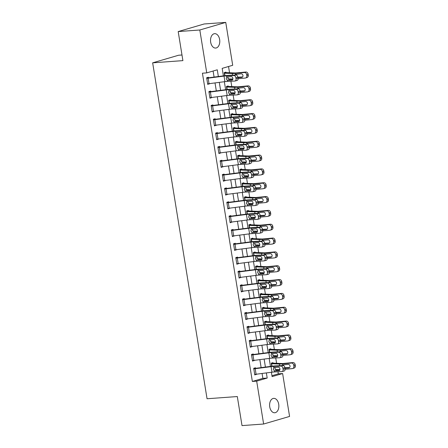 <?xml version="1.0" encoding="UTF-8"?>
<svg xmlns="http://www.w3.org/2000/svg" width="448" height="448" viewBox="0 0 448 448"><rect width="100%" height="100%" fill="white"/><g stroke="black" fill="none" stroke-linecap="round" stroke-linejoin="round"><path stroke-width="0.67" d="M269.735 406.874A7.218 4.614 -94.2 0 1 273.7 398.367A7.218 4.614 -94.2 0 1 278.712 404.247A7.218 4.614 -94.2 0 1 274.747 412.759A7.218 4.614 -94.2 0 1 269.735 406.874M210.666 42.174A7.218 4.614 -94.2 0 1 214.631 33.667A7.218 4.614 -94.2 0 1 219.643 39.547A7.218 4.614 -94.2 0 1 215.678 48.059A7.218 4.614 -94.2 0 1 210.666 42.174M181.989 54.992L178.595 55.238L152.65 62.832L207.054 398.754L237.311 396.547L242.015 425.6L263.626 424.021L256.676 381.136L267.198 378.056L266.364 372.915M152.65 62.832L182.902 60.626L178.198 31.567L204.142 23.979L225.753 22.4L232.702 65.29L222.18 68.365L223.401 75.88M271.958 375.715L278.303 373.856L277.967 371.784M277.738 370.356L277.592 369.466M276.595 363.289L275.727 357.946M275.498 356.524L275.352 355.634M274.355 349.451L273.487 344.109M273.258 342.686L273.112 341.796M272.11 335.619L271.247 330.277M271.018 328.849L270.872 327.958M269.87 321.782L269.007 316.439M268.778 315.017L268.632 314.126M267.63 307.95L266.767 302.607M266.532 301.179L266.392 300.289M265.39 294.112L264.522 288.77M264.292 287.347L264.152 286.457M263.15 280.274L262.282 274.932M262.052 273.51L261.906 272.619M260.91 266.442L260.042 261.1M259.812 259.672L259.666 258.782M258.67 252.605L257.802 247.262M257.572 245.84L257.426 244.95M256.424 238.773L255.562 233.43M255.332 232.002L255.186 231.112M254.184 224.935L253.322 219.593M253.092 218.17L252.946 217.28M251.944 211.098L251.082 205.755M250.846 204.333L250.706 203.442M249.704 197.266L248.836 191.923M248.606 190.495L248.461 189.605M247.464 183.428L246.596 178.086M246.366 176.663L246.221 175.773M245.224 169.596L244.356 164.254M244.126 162.826L243.981 161.935M242.978 155.758L242.116 150.416M241.886 148.994L241.741 148.103M240.738 141.921L239.876 136.578M239.646 135.156L239.501 134.266M238.498 128.089L237.636 122.746M237.401 121.318L237.261 120.428M236.258 114.251L235.396 108.909M235.161 107.486L235.021 106.596M234.018 100.419L233.15 95.077M232.921 93.649L232.775 92.758M231.778 86.582L230.91 81.239M230.681 79.817L230.535 78.926M229.538 72.744L228.525 66.511M278.303 373.856L282.626 373.542L289.576 416.433L263.626 424.021M224.218 72.8L226.033 72.666L225.943 72.111L224.19 72.626L224.689 75.712L224.28 73.181L232.299 73.506A8.456 0.885 -9.2 0 0 235.273 73.371L244.395 72.52L245.862 72.027A2.257 1.887 71.6 0 1 248.114 74.066L248.293 75.174A2.257 1.887 71.6 0 1 247.117 77.487L245.65 77.98A2.257 1.887 -108.4 0 0 246.826 75.662L248.293 75.174M226.458 86.638L228.273 86.503L228.183 85.949L226.43 86.464L226.934 89.55L226.52 87.013L234.539 87.338A8.456 0.885 -9.2 0 0 237.513 87.203L246.635 86.352L248.108 85.865A2.257 1.887 71.6 0 1 250.354 87.903L250.533 89.006A2.257 1.887 71.6 0 1 249.357 91.325L247.89 91.812A2.257 1.887 -108.4 0 0 249.066 89.499L250.533 89.006M228.698 100.47L230.518 100.335L230.429 99.786L228.67 100.296L229.174 103.382L228.76 100.85L236.779 101.175A8.456 0.885 -9.2 0 0 239.753 101.041L248.881 100.19L250.348 99.702A2.257 1.887 71.6 0 1 252.594 101.735L252.773 102.844A2.257 1.887 71.6 0 1 251.597 105.162L250.13 105.65A2.257 1.887 -108.4 0 0 251.306 103.331L252.773 102.844M230.944 114.307L232.758 114.173L232.669 113.618L230.916 114.134L231.414 117.219L231.006 114.688L239.019 115.013A8.456 0.885 -9.2 0 0 241.993 114.878L251.121 114.027L252.588 113.534A2.257 1.887 71.6 0 1 254.839 115.573L255.018 116.682A2.257 1.887 71.6 0 1 253.837 118.994L252.37 119.482A2.257 1.887 -108.4 0 0 253.546 117.169L255.018 116.682M233.184 128.139L234.998 128.01L234.909 127.456L233.156 127.966L233.654 131.057L233.246 128.52L241.259 128.845A8.456 0.885 -9.2 0 0 244.233 128.71L253.361 127.859L254.828 127.372A2.257 1.887 71.6 0 1 257.079 129.41L257.258 130.514A2.257 1.887 71.6 0 1 256.077 132.832L254.61 133.319A2.257 1.887 -108.4 0 0 255.791 131.006L257.258 130.514M235.424 141.977L237.238 141.842L237.149 141.288L235.396 141.803L235.894 144.889L235.486 142.358L243.499 142.682A8.456 0.885 -9.2 0 0 246.473 142.548L255.601 141.697L257.068 141.204A2.257 1.887 71.6 0 1 259.319 143.242L259.498 144.351A2.257 1.887 71.6 0 1 258.322 146.664L256.85 147.157A2.257 1.887 -108.4 0 0 258.031 144.838L259.498 144.351M237.664 155.814L239.478 155.68L239.389 155.126L237.636 155.641L238.134 158.726L237.726 156.19L245.745 156.514A8.456 0.885 -9.2 0 0 248.718 156.38L257.841 155.529L259.308 155.042A2.257 1.887 71.6 0 1 261.559 157.08L261.738 158.183A2.257 1.887 71.6 0 1 260.562 160.502L259.09 160.989A2.257 1.887 -108.4 0 0 260.271 158.676L261.738 158.183M239.904 169.646L241.718 169.512L241.629 168.963L239.876 169.473L240.374 172.558L239.966 170.027L247.985 170.352A8.456 0.885 -9.2 0 0 250.958 170.218L260.081 169.366L261.554 168.879A2.257 1.887 71.6 0 1 263.799 170.912L263.978 172.021A2.257 1.887 71.6 0 1 262.802 174.339L261.335 174.826A2.257 1.887 -108.4 0 0 262.511 172.508L263.978 172.021M242.144 183.484L243.958 183.35L243.869 182.795L242.116 183.31L242.62 186.396L242.206 183.865L250.225 184.19A8.456 0.885 -9.2 0 0 253.198 184.055L262.321 183.204L263.794 182.711A2.257 1.887 71.6 0 1 266.039 184.75L266.218 185.858A2.257 1.887 71.6 0 1 265.042 188.171L263.575 188.658A2.257 1.887 -108.4 0 0 264.751 186.346L266.218 185.858M244.384 197.316L246.204 197.187L246.114 196.633L244.362 197.142L244.86 200.234L244.451 197.697L252.465 198.022A8.456 0.885 -9.2 0 0 255.438 197.887L264.566 197.036L266.034 196.549A2.257 1.887 71.6 0 1 268.285 198.587L268.464 199.69A2.257 1.887 71.6 0 1 267.282 202.009L265.815 202.496A2.257 1.887 -108.4 0 0 266.991 200.183L268.464 199.69M246.63 211.154L248.444 211.019L248.354 210.465L246.602 210.98L247.1 214.066L246.691 211.534L254.705 211.859A8.456 0.885 -9.2 0 0 257.678 211.725L266.806 210.874L268.274 210.381A2.257 1.887 71.6 0 1 270.525 212.419L270.704 213.528A2.257 1.887 71.6 0 1 269.522 215.841L268.055 216.334A2.257 1.887 -108.4 0 0 269.231 214.015L270.704 213.528M248.87 224.991L250.684 224.857L250.594 224.302L248.842 224.818L249.34 227.903L248.931 225.372L256.945 225.691A8.456 0.885 -9.2 0 0 259.918 225.557L269.046 224.706L270.514 224.218A2.257 1.887 71.6 0 1 272.765 226.257L272.944 227.36A2.257 1.887 71.6 0 1 271.762 229.678L270.295 230.166A2.257 1.887 -108.4 0 0 271.477 227.853L272.944 227.36M251.11 238.823L252.924 238.689L252.834 238.14L251.082 238.65L251.58 241.735L251.171 239.204L259.19 239.529A8.456 0.885 -9.2 0 0 262.158 239.394L271.286 238.543L272.754 238.056A2.257 1.887 71.6 0 1 275.005 240.089L275.184 241.198A2.257 1.887 71.6 0 1 274.008 243.516L272.535 244.003A2.257 1.887 -108.4 0 0 273.717 241.685L275.184 241.198M253.35 252.661L255.164 252.526L255.074 251.972L253.322 252.487L253.82 255.573L253.411 253.042L261.43 253.366A8.456 0.885 -9.2 0 0 264.404 253.232L273.526 252.381L274.994 251.888A2.257 1.887 71.6 0 1 277.245 253.926L277.424 255.035A2.257 1.887 71.6 0 1 276.248 257.348L274.775 257.835A2.257 1.887 -108.4 0 0 275.957 255.522L277.424 255.035M255.59 266.493L257.404 266.364L257.314 265.81L255.562 266.319L256.066 269.41L255.651 266.874L263.67 267.198A8.456 0.885 -9.2 0 0 266.644 267.064L275.766 266.213L277.239 265.726A2.257 1.887 71.6 0 1 279.485 267.764L279.664 268.867A2.257 1.887 71.6 0 1 278.488 271.186L277.021 271.673A2.257 1.887 -108.4 0 0 278.197 269.36L279.664 268.867M257.83 280.33L259.644 280.196L259.554 279.642L257.802 280.157L258.306 283.242L257.891 280.711L265.91 281.036A8.456 0.885 -9.2 0 0 268.884 280.902L278.006 280.05L279.479 279.558A2.257 1.887 71.6 0 1 281.725 281.596L281.904 282.705A2.257 1.887 71.6 0 1 280.728 285.018L279.261 285.51A2.257 1.887 -108.4 0 0 280.437 283.192L281.904 282.705M260.075 294.168L261.89 294.034L261.8 293.479L260.047 293.994L260.546 297.08L260.137 294.549L268.15 294.868A8.456 0.885 -9.2 0 0 271.124 294.734L280.252 293.882L281.719 293.395A2.257 1.887 71.6 0 1 283.97 295.434L284.15 296.537A2.257 1.887 71.6 0 1 282.968 298.855L281.501 299.342A2.257 1.887 -108.4 0 0 282.677 297.03L284.15 296.537M262.315 308L264.13 307.871L264.04 307.317L262.287 307.826L262.786 310.912L262.377 308.381L270.39 308.706A8.456 0.885 -9.2 0 0 273.364 308.571L282.492 307.72L283.959 307.233A2.257 1.887 71.6 0 1 286.21 309.266L286.39 310.374A2.257 1.887 71.6 0 1 285.208 312.693L283.741 313.18A2.257 1.887 -108.4 0 0 284.917 310.862L286.39 310.374M264.555 321.838L266.37 321.703L266.28 321.149L264.527 321.664L265.026 324.75L264.617 322.218L272.63 322.543A8.456 0.885 -9.2 0 0 275.604 322.409L284.732 321.558L286.199 321.065A2.257 1.887 71.6 0 1 288.45 323.103L288.63 324.212A2.257 1.887 71.6 0 1 287.448 326.525L285.981 327.012A2.257 1.887 -108.4 0 0 287.162 324.699L288.63 324.212M266.795 335.67L268.61 335.541L268.52 334.986L266.767 335.496L267.266 338.587L266.857 336.05L274.876 336.375A8.456 0.885 -9.2 0 0 277.85 336.241L286.972 335.39L288.439 334.902A2.257 1.887 71.6 0 1 290.69 336.941L290.87 338.044A2.257 1.887 71.6 0 1 289.694 340.362L288.221 340.85A2.257 1.887 -108.4 0 0 289.402 338.537L290.87 338.044M269.035 349.507L270.85 349.373L270.76 348.818L269.007 349.334L269.506 352.419L269.097 349.888L277.116 350.213A8.456 0.885 -9.2 0 0 280.09 350.078L289.212 349.227L290.679 348.734A2.257 1.887 71.6 0 1 292.93 350.773L293.11 351.882A2.257 1.887 71.6 0 1 291.934 354.194L290.466 354.687A2.257 1.887 -108.4 0 0 291.642 352.369L293.11 351.882M271.275 363.345L273.09 363.21L273 362.656L271.247 363.171L271.751 366.257L271.337 363.726L279.356 364.045A8.456 0.885 -9.2 0 0 282.33 363.91L291.452 363.059L292.925 362.572A2.257 1.887 71.6 0 1 295.17 364.61L295.35 365.714A2.257 1.887 71.6 0 1 294.174 368.032L292.706 368.519A2.257 1.887 -108.4 0 0 293.882 366.206L295.35 365.714M218.361 76.53L217.274 69.804L206.752 72.884L202.429 73.198L252.358 381.45L262.875 378.37L262.08 373.47M261.134 367.629L259.84 359.632M258.894 353.791L257.6 345.794M256.654 339.959L255.36 331.962M254.414 326.122L253.12 318.125M252.174 312.284L250.88 304.293M249.934 298.452L248.634 290.455M247.694 284.614L246.394 276.618M245.448 270.782L244.154 262.786M243.208 256.945L241.914 248.948M240.968 243.107L239.674 235.116M238.728 229.275L237.434 221.278M236.488 215.438L235.194 207.441M234.248 201.606L232.949 193.609M232.008 187.768L230.709 179.771M229.762 173.93L228.469 165.939M227.522 160.098L226.229 152.102M225.282 146.261L223.989 138.264M223.042 132.429L221.749 124.432M220.802 118.591L219.509 110.594M218.562 104.754L217.263 96.762M216.317 90.922L215.023 82.925M214.077 77.084L213.097 71.025M235.054 81.021A2.257 1.523 -104.7 0 0 236.023 78.764L238.034 78.238A2.257 1.523 75.3 0 1 237.065 80.489L235.054 81.021A2.257 1.523 -104.7 0 1 234.842 81.049L227.41 81.407A5.639 0.588 170.8 0 0 224.924 81.642L209.026 83.698A3.948 0.414 -9.2 0 1 207.642 83.843L206.746 78.31A3.948 0.414 -9.2 0 0 208.13 78.165L224.028 76.11A5.639 0.588 170.8 0 1 226.514 75.874L233.946 75.516L235.956 74.99L228.525 75.342A8.456 0.885 170.8 0 0 224.795 75.701L208.499 77.795L208.41 77.246L206.657 77.756L207.732 84.398L209.446 83.647M237.294 94.853A2.257 1.523 -104.7 0 0 238.263 92.602L240.274 92.07A2.257 1.523 75.3 0 1 239.305 94.326L237.294 94.853A2.257 1.523 -104.7 0 1 237.082 94.886L229.65 95.245A5.639 0.588 170.8 0 0 227.164 95.48L211.266 97.535A3.948 0.414 -9.2 0 1 209.882 97.681L208.986 92.148A3.948 0.414 -9.2 0 0 210.37 92.002L226.268 89.947A5.639 0.588 170.8 0 1 228.754 89.706L236.186 89.354L238.196 88.822L230.765 89.18A8.456 0.885 170.8 0 0 227.035 89.533L210.739 91.633L210.65 91.078L208.897 91.594L209.972 98.235L211.691 97.479M239.534 108.69A2.257 1.523 -104.7 0 0 240.503 106.434L242.514 105.907A2.257 1.523 75.3 0 1 241.545 108.158L239.534 108.69A2.257 1.523 -104.7 0 1 239.322 108.724L231.89 109.077A5.639 0.588 170.8 0 0 229.404 109.312L213.506 111.373A3.948 0.414 -9.2 0 1 212.128 111.513L211.232 105.98A3.948 0.414 -9.2 0 0 212.61 105.834L228.508 103.779A5.639 0.588 170.8 0 1 230.994 103.544L238.426 103.186L240.436 102.659L233.005 103.012A8.456 0.885 170.8 0 0 229.275 103.37L212.985 105.47L212.895 104.916L211.142 105.426L212.218 112.067L213.931 111.317M241.78 122.522A2.257 1.523 -104.7 0 0 242.743 120.271L244.754 119.739A2.257 1.523 75.3 0 1 243.79 121.996L241.78 122.522A2.257 1.523 -104.7 0 1 241.562 122.556L234.136 122.914A5.639 0.588 170.8 0 0 231.644 123.15L215.746 125.205A3.948 0.414 -9.2 0 1 214.368 125.35L213.472 119.818A3.948 0.414 -9.2 0 0 214.85 119.672L230.748 117.617A5.639 0.588 170.8 0 1 233.24 117.382L240.666 117.023L242.676 116.497L235.25 116.85A8.456 0.885 170.8 0 0 231.515 117.208L215.225 119.302L215.135 118.748L213.382 119.263L214.458 125.905L216.171 125.154M244.02 136.36A2.257 1.523 -104.7 0 0 244.983 134.103L246.994 133.577A2.257 1.523 75.3 0 1 246.03 135.834L244.02 136.36A2.257 1.523 -104.7 0 1 243.802 136.394L236.376 136.746A5.639 0.588 170.8 0 0 233.89 136.987L217.991 139.042A3.948 0.414 -9.2 0 1 216.608 139.188L215.712 133.65A3.948 0.414 -9.2 0 0 217.095 133.51L232.994 131.449A5.639 0.588 170.8 0 1 235.48 131.214L242.906 130.861L244.916 130.329L237.49 130.687A8.456 0.885 170.8 0 0 233.755 131.04L217.465 133.14L217.375 132.586L215.622 133.101L216.698 139.737L218.411 138.986M246.26 150.198A2.257 1.523 -104.7 0 0 247.223 147.941L249.234 147.414A2.257 1.523 75.3 0 1 248.27 149.666L246.26 150.198A2.257 1.523 -104.7 0 1 246.042 150.226L238.616 150.584A5.639 0.588 170.8 0 0 236.13 150.819L220.231 152.874A3.948 0.414 -9.2 0 1 218.848 153.02L217.952 147.487A3.948 0.414 -9.2 0 0 219.335 147.342L235.234 145.286A5.639 0.588 170.8 0 1 237.72 145.051L245.146 144.693L247.156 144.166L239.73 144.519A8.456 0.885 170.8 0 0 236.001 144.878L219.705 146.972L219.615 146.423L217.862 146.933L218.938 153.574L220.651 152.824M248.5 164.03A2.257 1.523 -104.7 0 0 249.463 161.778L251.474 161.246A2.257 1.523 75.3 0 1 250.51 163.503L248.5 164.03A2.257 1.523 -104.7 0 1 248.287 164.063L240.856 164.422A5.639 0.588 170.8 0 0 238.37 164.657L222.471 166.712A3.948 0.414 -9.2 0 1 221.088 166.858L220.192 161.325A3.948 0.414 -9.2 0 0 221.575 161.179L237.474 159.124A5.639 0.588 170.8 0 1 239.96 158.883L247.391 158.53L249.402 157.998L241.97 158.357A8.456 0.885 170.8 0 0 238.241 158.71L221.945 160.81L221.855 160.255L220.102 160.77L221.178 167.412L222.891 166.656M250.74 177.867A2.257 1.523 -104.7 0 0 251.709 175.61L253.719 175.084A2.257 1.523 75.3 0 1 252.75 177.335L250.74 177.867A2.257 1.523 -104.7 0 1 250.527 177.901L243.096 178.254A5.639 0.588 170.8 0 0 240.61 178.489L224.711 180.55A3.948 0.414 -9.2 0 1 223.328 180.69L222.432 175.157A3.948 0.414 -9.2 0 0 223.815 175.011L239.714 172.956A5.639 0.588 170.8 0 1 242.2 172.721L249.631 172.362L251.642 171.836L244.21 172.194A8.456 0.885 170.8 0 0 240.481 172.547L224.185 174.647L224.095 174.093L222.342 174.602L223.418 181.244L225.137 180.494M252.98 191.699A2.257 1.523 -104.7 0 0 253.949 189.448L255.959 188.916A2.257 1.523 75.3 0 1 254.99 191.173L252.98 191.699A2.257 1.523 -104.7 0 1 252.767 191.733L245.336 192.091A5.639 0.588 170.8 0 0 242.85 192.326L226.951 194.382A3.948 0.414 -9.2 0 1 225.574 194.527L224.672 188.994A3.948 0.414 -9.2 0 0 226.055 188.849L241.954 186.794A5.639 0.588 170.8 0 1 244.44 186.558L251.871 186.2L253.882 185.674L246.45 186.026A8.456 0.885 170.8 0 0 242.721 186.385L226.43 188.479L226.341 187.925L224.582 188.44L225.663 195.082L227.377 194.331M255.22 205.537A2.257 1.523 -104.7 0 0 256.189 203.28L258.199 202.754A2.257 1.523 75.3 0 1 257.23 205.01L255.22 205.537A2.257 1.523 -104.7 0 1 255.007 205.57L247.582 205.923A5.639 0.588 170.8 0 0 245.09 206.164L229.191 208.219A3.948 0.414 -9.2 0 1 227.814 208.365L226.918 202.826A3.948 0.414 -9.2 0 0 228.295 202.686L244.194 200.626A5.639 0.588 170.8 0 1 246.68 200.39L254.111 200.038L256.122 199.506L248.69 199.864A8.456 0.885 170.8 0 0 244.961 200.217L228.67 202.317L228.581 201.762L226.828 202.278L227.903 208.914L229.617 208.163M257.466 219.374A2.257 1.523 -104.7 0 0 258.429 217.118L260.439 216.591A2.257 1.523 75.3 0 1 259.476 218.842L257.466 219.374A2.257 1.523 -104.7 0 1 257.247 219.402L249.822 219.761A5.639 0.588 170.8 0 0 247.33 219.996L231.431 222.051A3.948 0.414 -9.2 0 1 230.054 222.197L229.158 216.664A3.948 0.414 -9.2 0 0 230.535 216.518L246.434 214.463A5.639 0.588 170.8 0 1 248.926 214.228L256.351 213.87L258.362 213.343L250.936 213.696A8.456 0.885 170.8 0 0 247.201 214.054L230.91 216.149L230.821 215.6L229.068 216.11L230.143 222.751L231.857 222.001M259.706 233.206A2.257 1.523 -104.7 0 0 260.669 230.955L262.679 230.423A2.257 1.523 75.3 0 1 261.716 232.68L259.706 233.206A2.257 1.523 -104.7 0 1 259.487 233.24L252.062 233.598A5.639 0.588 170.8 0 0 249.575 233.834L233.677 235.889A3.948 0.414 -9.2 0 1 232.294 236.034L231.398 230.502A3.948 0.414 -9.2 0 0 232.781 230.356L248.679 228.301A5.639 0.588 170.8 0 1 251.166 228.06L258.591 227.707L260.602 227.175L253.176 227.534A8.456 0.885 170.8 0 0 249.441 227.886L233.15 229.986L233.061 229.432L231.308 229.947L232.383 236.589L234.097 235.833M261.946 247.044A2.257 1.523 -104.7 0 0 262.909 244.787L264.919 244.261A2.257 1.523 75.3 0 1 263.956 246.512L261.946 247.044A2.257 1.523 -104.7 0 1 261.727 247.078L254.302 247.43A5.639 0.588 170.8 0 0 251.815 247.666L235.917 249.726A3.948 0.414 -9.2 0 1 234.534 249.866L233.638 244.334A3.948 0.414 -9.2 0 0 235.021 244.188L250.919 242.133A5.639 0.588 170.8 0 1 253.406 241.898L260.831 241.539L262.842 241.013L255.416 241.371A8.456 0.885 170.8 0 0 251.686 241.724L235.39 243.824L235.301 243.27L233.548 243.779L234.623 250.421L236.337 249.67M264.186 260.876A2.257 1.523 -104.7 0 0 265.149 258.625L267.159 258.093A2.257 1.523 75.3 0 1 266.196 260.35L264.186 260.876A2.257 1.523 -104.7 0 1 263.973 260.91L256.542 261.268A5.639 0.588 170.8 0 0 254.055 261.503L238.157 263.558A3.948 0.414 -9.2 0 1 236.774 263.704L235.878 258.171A3.948 0.414 -9.2 0 0 237.261 258.026L253.159 255.97A5.639 0.588 170.8 0 1 255.646 255.735L263.077 255.377L265.087 254.85L257.656 255.203A8.456 0.885 170.8 0 0 253.926 255.562L237.63 257.656L237.541 257.102L235.788 257.617L236.863 264.258L238.577 263.508M266.426 274.714A2.257 1.523 -104.7 0 0 267.394 272.457L269.405 271.93A2.257 1.523 75.3 0 1 268.436 274.187L266.426 274.714A2.257 1.523 -104.7 0 1 266.213 274.747L258.782 275.1A5.639 0.588 170.8 0 0 256.295 275.341L240.397 277.396A3.948 0.414 -9.2 0 1 239.014 277.542L238.118 272.003A3.948 0.414 -9.2 0 0 239.501 271.863L255.399 269.802A5.639 0.588 170.8 0 1 257.886 269.567L265.317 269.214L267.327 268.682L259.896 269.041A8.456 0.885 170.8 0 0 256.166 269.394L239.87 271.494L239.781 270.939L238.028 271.454L239.103 278.09L240.822 277.34M268.666 288.551A2.257 1.523 -104.7 0 0 269.634 286.294L271.645 285.768A2.257 1.523 75.3 0 1 270.676 288.019L268.666 288.551A2.257 1.523 -104.7 0 1 268.453 288.579L261.022 288.938A5.639 0.588 170.8 0 0 258.535 289.173L242.637 291.228A3.948 0.414 -9.2 0 1 241.259 291.374L240.358 285.841A3.948 0.414 -9.2 0 0 241.741 285.695L257.639 283.64A5.639 0.588 170.8 0 1 260.126 283.405L267.557 283.046L269.567 282.52L262.136 282.873A8.456 0.885 170.8 0 0 258.406 283.231L242.116 285.326L242.026 284.777L240.268 285.286L241.349 291.928L243.062 291.178M270.906 302.383A2.257 1.523 -104.7 0 0 271.874 300.132L273.885 299.6A2.257 1.523 75.3 0 1 272.916 301.857L270.906 302.383A2.257 1.523 -104.7 0 1 270.693 302.417L263.267 302.775A5.639 0.588 170.8 0 0 260.775 303.01L244.877 305.066A3.948 0.414 -9.2 0 1 243.499 305.211L242.603 299.678A3.948 0.414 -9.2 0 0 243.981 299.533L259.879 297.478A5.639 0.588 170.8 0 1 262.371 297.237L269.797 296.884L271.807 296.352L264.382 296.71A8.456 0.885 170.8 0 0 260.646 297.063L244.356 299.163L244.266 298.609L242.514 299.124L243.589 305.766L245.302 305.01M273.151 316.221A2.257 1.523 -104.7 0 0 274.114 313.964L276.125 313.438A2.257 1.523 75.3 0 1 275.162 315.689L273.151 316.221A2.257 1.523 -104.7 0 1 272.933 316.254L265.507 316.607A5.639 0.588 170.8 0 0 263.021 316.842L247.122 318.903A3.948 0.414 -9.2 0 1 245.739 319.043L244.843 313.51A3.948 0.414 -9.2 0 0 246.221 313.365L262.119 311.31A5.639 0.588 170.8 0 1 264.611 311.074L272.037 310.716L274.047 310.19L266.622 310.548A8.456 0.885 170.8 0 0 262.886 310.901L246.596 313.001L246.506 312.446L244.754 312.956L245.829 319.598L247.542 318.847M275.391 330.053A2.257 1.523 -104.7 0 0 276.354 327.802L278.365 327.27A2.257 1.523 75.3 0 1 277.402 329.526L275.391 330.053A2.257 1.523 -104.7 0 1 275.173 330.086L267.747 330.445A5.639 0.588 170.8 0 0 265.261 330.68L249.362 332.735A3.948 0.414 -9.2 0 1 247.979 332.881L247.083 327.348A3.948 0.414 -9.2 0 0 248.466 327.202L264.365 325.147A5.639 0.588 170.8 0 1 266.851 324.912L274.277 324.554L276.287 324.027L268.862 324.38A8.456 0.885 170.8 0 0 265.132 324.738L248.836 326.833L248.746 326.278L246.994 326.794L248.069 333.435L249.782 332.685M277.631 343.89A2.257 1.523 -104.7 0 0 278.594 341.634L280.605 341.107A2.257 1.523 75.3 0 1 279.642 343.364L277.631 343.89A2.257 1.523 -104.7 0 1 277.418 343.924L269.987 344.277A5.639 0.588 170.8 0 0 267.501 344.518L251.602 346.573A3.948 0.414 -9.2 0 1 250.219 346.718L249.323 341.18A3.948 0.414 -9.2 0 0 250.706 341.04L266.605 338.979A5.639 0.588 170.8 0 1 269.091 338.744L276.517 338.391L278.527 337.859L271.102 338.218A8.456 0.885 170.8 0 0 267.372 338.57L251.076 340.67L250.986 340.116L249.234 340.631L250.309 347.267L252.022 346.517M279.871 357.728A2.257 1.523 -104.7 0 0 280.84 355.471L282.85 354.945A2.257 1.523 75.3 0 1 281.882 357.196L279.871 357.728A2.257 1.523 -104.7 0 1 279.658 357.756L272.227 358.114A5.639 0.588 170.8 0 0 269.741 358.35L253.842 360.41A3.948 0.414 -9.2 0 1 252.459 360.55L251.563 355.018A3.948 0.414 -9.2 0 0 252.946 354.872L268.845 352.817A5.639 0.588 170.8 0 1 271.331 352.582L278.762 352.223L280.773 351.697L273.342 352.05A8.456 0.885 170.8 0 0 269.612 352.408L253.316 354.502L253.226 353.954L251.474 354.463L252.549 361.105L254.262 360.354M282.111 371.56A2.257 1.523 -104.7 0 0 283.08 369.309L285.09 368.777A2.257 1.523 75.3 0 1 284.122 371.034L282.111 371.56A2.257 1.523 -104.7 0 1 281.898 371.594L274.467 371.952A5.639 0.588 170.8 0 0 271.981 372.187L256.082 374.242A3.948 0.414 -9.2 0 1 254.699 374.388L253.803 368.855A3.948 0.414 -9.2 0 0 255.186 368.71L271.085 366.654A5.639 0.588 170.8 0 1 273.571 366.414L281.002 366.061L283.013 365.529L275.582 365.887A8.456 0.885 170.8 0 0 271.852 366.24L255.556 368.34L255.466 367.786L253.714 368.301L254.789 374.942L256.508 374.186M178.198 31.567L199.808 29.994L225.753 22.4M252.358 381.45L256.676 381.136M206.752 72.884L199.808 29.994M265.418 367.074L264.124 359.078M263.178 353.237L261.884 345.24M260.938 339.405L259.644 331.408M258.698 325.567L257.404 317.57M256.458 311.735L255.158 303.738M254.218 297.898L252.918 289.901M251.972 284.06L250.678 276.063M249.732 270.228L248.438 262.231M247.492 256.39L246.198 248.394M245.252 242.558L243.958 234.562M243.012 228.721L241.718 220.724M240.772 214.883L239.473 206.886M238.532 201.051L237.233 193.054M236.286 187.214L234.993 179.217M234.046 173.382L232.753 165.385M231.806 159.544L230.513 151.547M229.566 145.706L228.273 137.71M227.326 131.874L226.033 123.878M225.086 118.037L223.787 110.04M222.846 104.205L221.547 96.208M220.601 90.367L219.307 82.37M271.404 372.26L272.11 376.617L282.626 373.542M224.342 81.721L225.641 89.718M226.587 95.553L227.881 103.55M228.827 109.39L230.121 117.387M231.067 123.222L232.361 131.219M233.307 137.06L234.601 145.057M235.547 150.898L236.841 158.894M237.787 164.73L239.086 172.726M240.027 178.567L241.326 186.564M242.273 192.399L243.566 200.396M244.513 206.237L245.806 214.234M246.753 220.074L248.046 228.071M248.993 233.906L250.286 241.903M251.233 247.744L252.532 255.741M253.473 261.576L254.772 269.573M255.718 275.414L257.012 283.41M257.958 289.251L259.252 297.248M260.198 303.083L261.492 311.08M262.438 316.921L263.732 324.918M264.678 330.753L265.972 338.75M266.918 344.59L268.218 352.587M269.158 358.428L270.458 366.425M262.875 378.37L267.198 378.056M207.67 84.017L209.485 83.882M209.91 97.854L211.73 97.72M212.156 111.686L213.97 111.558M214.396 125.524L216.21 125.39M216.636 139.356L218.45 139.227M218.876 153.194L220.69 153.059M221.116 167.031L222.93 166.897M223.356 180.863L225.17 180.734M225.602 194.701L227.416 194.566M227.842 208.533L229.656 208.404M230.082 222.37L231.896 222.236M232.322 236.208L234.136 236.074M234.562 250.04L236.376 249.911M236.802 263.878L238.616 263.743M239.042 277.71L240.862 277.581M241.287 291.547L243.102 291.413M243.527 305.385L245.342 305.25M245.767 319.217L247.582 319.088M248.007 333.054L249.822 332.92M250.247 346.886L252.062 346.758M252.487 360.724L254.302 360.59M254.727 374.562L256.547 374.427M208.499 77.795L206.685 77.93M228.155 76.798L227.881 78.182L229.494 79.873L227.819 80.382L232.243 80.102M238.034 78.238L237.854 77.129L235.844 77.655A2.257 1.523 -104.7 0 0 233.946 75.516M232.641 79.722L229.494 79.873M235.956 74.99A2.257 1.523 75.3 0 1 237.854 77.129M236.023 78.764L235.844 77.655M227.819 80.382L227.22 80.214L226.234 78.686L226.71 77.067L231.336 76.647A1.803 1.221 75.3 0 1 232.854 78.355A1.803 1.221 75.3 0 1 232.081 80.164A1.803 1.221 75.3 0 1 231.907 80.186M226.514 75.874L226.71 77.067L227.248 76.843M238.073 78.725L245.291 78.053A2.257 1.887 -108.4 0 0 245.65 77.98M228.082 78.82L232.87 79.022M226.033 72.666A3.948 0.414 170.8 0 1 227.024 72.638L234.758 72.968A5.639 0.588 -9.2 0 0 236.74 72.884L245.862 72.027M234.59 75.348L235.721 74.34L235.435 74.396L235.273 73.371M248.114 74.066L246.646 74.553L246.826 75.662M246.646 74.553A2.257 1.887 -108.4 0 0 244.395 72.52M237.95 77.728L241.73 77.375A1.803 1.506 71.6 0 0 242.01 77.314A1.803 1.506 71.6 0 0 242.956 75.46A1.803 1.506 71.6 0 0 241.153 73.83L235.721 74.34M237.44 77.224L242.57 76.944M236.751 74.245L236.398 75.057M210.739 91.633L208.925 91.767M230.395 90.636L230.121 92.019L231.734 93.705L230.065 94.22L234.483 93.934M240.274 92.07L240.094 90.966L238.084 91.493A2.257 1.523 -104.7 0 0 236.186 89.354M234.881 93.554L231.734 93.705M238.196 88.822A2.257 1.523 75.3 0 1 240.094 90.966M238.263 92.602L238.084 91.493M230.065 94.22L229.46 94.052L228.474 92.523L228.95 90.899L233.576 90.479A1.803 1.221 75.3 0 1 235.094 92.193A1.803 1.221 75.3 0 1 234.321 93.996A1.803 1.221 75.3 0 1 234.147 94.024M228.754 89.706L228.95 90.899L229.488 90.675M212.985 105.47L211.17 105.599M232.635 104.468L232.361 105.851L233.974 107.542L232.305 108.052L236.723 107.772M242.514 105.907L242.334 104.798L240.324 105.33A2.257 1.523 -104.7 0 0 238.426 103.186M237.126 107.391L233.974 107.542M240.436 102.659A2.257 1.523 75.3 0 1 242.334 104.798M240.503 106.434L240.324 105.33M232.305 108.052L231.7 107.884L230.714 106.361L231.19 104.737L235.816 104.317A1.803 1.221 75.3 0 1 237.334 106.03A1.803 1.221 75.3 0 1 236.561 107.834A1.803 1.221 75.3 0 1 236.387 107.856M230.994 103.544L231.19 104.737L231.728 104.513M215.225 119.302L213.41 119.437M234.875 118.306L234.601 119.689L236.214 121.374L234.545 121.89L238.963 121.604M244.754 119.739L244.574 118.636L242.564 119.162A2.257 1.523 -104.7 0 0 240.666 117.023M239.366 121.229L236.214 121.374M242.676 116.497A2.257 1.523 75.3 0 1 244.574 118.636M242.743 120.271L242.564 119.162M234.545 121.89L233.94 121.722L232.954 120.193L233.43 118.569L238.056 118.154A1.803 1.221 75.3 0 1 239.574 119.862A1.803 1.221 75.3 0 1 238.801 121.666A1.803 1.221 75.3 0 1 238.633 121.694M233.24 117.382L233.43 118.569L233.968 118.35M240.313 92.562L247.531 91.89A2.257 1.887 -108.4 0 0 247.89 91.812M230.322 92.652L235.11 92.859M228.273 86.503A3.948 0.414 170.8 0 1 229.264 86.475L236.998 86.806A5.639 0.588 -9.2 0 0 238.98 86.716L248.108 85.865M236.83 89.186L237.961 88.178L237.513 87.203M250.354 87.903L248.886 88.39L249.066 89.499M248.886 88.39A2.257 1.887 -108.4 0 0 246.635 86.352M240.19 91.56L243.97 91.207A1.803 1.506 71.6 0 0 244.25 91.151A1.803 1.506 71.6 0 0 245.196 89.298A1.803 1.506 71.6 0 0 243.393 87.668L237.961 88.178M239.686 91.056L244.81 90.776M238.991 88.077L238.638 88.894M242.553 106.4L249.777 105.722A2.257 1.887 -108.4 0 0 250.13 105.65M232.562 106.49L237.35 106.697M230.518 100.335A3.948 0.414 170.8 0 1 231.504 100.307L239.238 100.643A5.639 0.588 -9.2 0 0 241.22 100.554L250.348 99.702M239.07 103.018L240.201 102.01L239.753 101.041M252.594 101.735L251.126 102.228L251.306 103.331M251.126 102.228A2.257 1.887 -108.4 0 0 248.881 100.19M242.43 105.398L246.21 105.045A1.803 1.506 71.6 0 0 246.495 104.983A1.803 1.506 71.6 0 0 247.436 103.135A1.803 1.506 71.6 0 0 245.638 101.506L240.201 102.01M241.926 104.894L247.055 104.614M241.231 101.914L240.878 102.726M244.793 120.232L252.017 119.56A2.257 1.887 -108.4 0 0 252.37 119.482M234.802 120.327L239.59 120.529M232.758 114.173A3.948 0.414 170.8 0 1 233.744 114.145L241.478 114.475A5.639 0.588 -9.2 0 0 243.46 114.386L252.588 113.534M241.31 116.855L242.441 115.847L241.993 114.878M254.839 115.573L253.366 116.06L253.546 117.169M253.366 116.06A2.257 1.887 -108.4 0 0 251.121 114.027M244.67 119.235L248.45 118.882A1.803 1.506 71.6 0 0 248.735 118.821A1.803 1.506 71.6 0 0 249.676 116.967A1.803 1.506 71.6 0 0 247.878 115.338L242.441 115.847M244.166 118.731L249.295 118.451M243.471 115.752L243.124 116.564M217.465 133.14L215.65 133.269M237.115 132.138L236.841 133.526L238.454 135.212L236.785 135.727L241.203 135.442M246.994 133.577L246.814 132.468L244.804 133A2.257 1.523 -104.7 0 0 242.906 130.861M241.606 135.061L238.454 135.212M244.916 130.329A2.257 1.523 75.3 0 1 246.814 132.468M244.983 134.103L244.804 133M236.785 135.727L236.18 135.554L235.2 134.03L235.67 132.406L240.296 131.986A1.803 1.221 75.3 0 1 241.814 133.7A1.803 1.221 75.3 0 1 241.041 135.503A1.803 1.221 75.3 0 1 240.873 135.531M235.48 131.214L235.67 132.406L236.214 132.182M247.033 134.07L254.257 133.392A2.257 1.887 -108.4 0 0 254.61 133.319M237.048 134.159L241.836 134.366M234.998 128.01A3.948 0.414 170.8 0 1 235.984 127.977L243.723 128.313A5.639 0.588 -9.2 0 0 245.706 128.223L254.828 127.372M243.55 130.687L244.681 129.679L244.233 128.71M257.079 129.41L255.612 129.898L255.791 131.006M255.612 129.898A2.257 1.887 -108.4 0 0 253.361 127.859M246.91 133.067L250.69 132.714A1.803 1.506 71.6 0 0 250.975 132.658A1.803 1.506 71.6 0 0 251.916 130.805A1.803 1.506 71.6 0 0 250.118 129.175L244.681 129.679M246.406 132.563L251.535 132.283M245.711 129.584L245.364 130.396M219.705 146.972L217.89 147.106M239.355 145.975L239.086 147.358L240.699 149.05L239.025 149.559L243.449 149.279M249.234 147.414L249.054 146.306L247.044 146.832A2.257 1.523 -104.7 0 0 245.146 144.693M243.846 148.898L240.699 149.05M247.156 144.166A2.257 1.523 75.3 0 1 249.054 146.306M247.223 147.941L247.044 146.832M239.025 149.559L238.42 149.391L237.44 147.862L237.91 146.244L242.536 145.824A1.803 1.221 75.3 0 1 244.059 147.532A1.803 1.221 75.3 0 1 243.286 149.341A1.803 1.221 75.3 0 1 243.113 149.363M237.72 145.051L237.91 146.244L238.454 146.02M221.945 160.81L220.13 160.944M241.595 159.813L241.326 161.196L242.939 162.882L241.265 163.397L245.689 163.111M251.474 161.246L251.294 160.143L249.284 160.67A2.257 1.523 -104.7 0 0 247.391 158.53M246.086 162.73L242.939 162.882M249.402 157.998A2.257 1.523 75.3 0 1 251.294 160.143M249.463 161.778L249.284 160.67M241.265 163.397L240.666 163.229L239.68 161.7L240.15 160.076L244.782 159.656A1.803 1.221 75.3 0 1 246.299 161.37A1.803 1.221 75.3 0 1 245.526 163.173A1.803 1.221 75.3 0 1 245.353 163.201M239.96 158.883L240.15 160.076L240.694 159.852M224.185 174.647L222.37 174.776M243.841 173.645L243.566 175.028L245.179 176.719L243.51 177.229L247.929 176.949M253.719 175.084L253.54 173.975L251.53 174.507A2.257 1.523 -104.7 0 0 249.631 172.362M248.326 176.568L245.179 176.719M251.642 171.836A2.257 1.523 75.3 0 1 253.54 173.975M251.709 175.61L251.53 174.507M243.51 177.229L242.906 177.061L241.92 175.538L242.396 173.914L247.022 173.494A1.803 1.221 75.3 0 1 248.539 175.207A1.803 1.221 75.3 0 1 247.766 177.01A1.803 1.221 75.3 0 1 247.593 177.033M242.2 172.721L242.396 173.914L242.934 173.69M226.43 188.479L224.61 188.614M246.081 187.482L245.806 188.866L247.419 190.551L245.75 191.066L250.169 190.781M255.959 188.916L255.78 187.813L253.77 188.339A2.257 1.523 -104.7 0 0 251.871 186.2M250.566 190.406L247.419 190.551M253.882 185.674A2.257 1.523 75.3 0 1 255.78 187.813M253.949 189.448L253.77 188.339M245.75 191.066L245.146 190.898L244.16 189.37L244.636 187.746L249.262 187.331A1.803 1.221 75.3 0 1 250.779 189.039A1.803 1.221 75.3 0 1 250.006 190.842A1.803 1.221 75.3 0 1 249.833 190.87M244.44 186.558L244.636 187.746L245.174 187.527M228.67 202.317L226.856 202.446M248.321 201.314L248.046 202.703L249.659 204.389L247.99 204.904L252.409 204.618M258.199 202.754L258.02 201.645L256.01 202.177A2.257 1.523 -104.7 0 0 254.111 200.038M252.812 204.238L249.659 204.389M256.122 199.506A2.257 1.523 75.3 0 1 258.02 201.645M256.189 203.28L256.01 202.177M247.99 204.904L247.386 204.73L246.4 203.207L246.876 201.583L251.502 201.163A1.803 1.221 75.3 0 1 253.019 202.877A1.803 1.221 75.3 0 1 252.246 204.68A1.803 1.221 75.3 0 1 252.073 204.708M246.68 200.39L246.876 201.583L247.414 201.359M249.278 147.902L256.497 147.23A2.257 1.887 -108.4 0 0 256.85 147.157M239.288 147.997L244.076 148.204M237.238 141.842A3.948 0.414 170.8 0 1 238.23 141.814L245.963 142.145A5.639 0.588 -9.2 0 0 247.946 142.061L257.068 141.204M245.79 144.525L246.921 143.517L246.473 142.548M259.319 143.242L257.852 143.73L258.031 144.838M257.852 143.73A2.257 1.887 -108.4 0 0 255.601 141.697M249.155 146.905L252.93 146.552A1.803 1.506 71.6 0 0 253.215 146.49A1.803 1.506 71.6 0 0 254.156 144.637A1.803 1.506 71.6 0 0 252.358 143.007L246.921 143.517M248.646 146.401L253.775 146.121M247.957 143.422L247.604 144.234M251.518 161.739L258.737 161.067A2.257 1.887 -108.4 0 0 259.09 160.989M241.528 161.829L246.316 162.036M239.478 155.68A3.948 0.414 170.8 0 1 240.47 155.652L248.203 155.982A5.639 0.588 -9.2 0 0 250.186 155.893L259.308 155.042M248.03 158.362L249.161 157.354L248.718 156.38M261.559 157.08L260.092 157.567L260.271 158.676M260.092 157.567A2.257 1.887 -108.4 0 0 257.841 155.529M251.395 160.737L255.175 160.384A1.803 1.506 71.6 0 0 255.455 160.328A1.803 1.506 71.6 0 0 256.396 158.474A1.803 1.506 71.6 0 0 254.598 156.845L249.161 157.354M250.886 160.233L256.015 159.953M250.197 157.254L249.844 158.071M253.758 175.577L260.977 174.899A2.257 1.887 -108.4 0 0 261.335 174.826M243.768 175.666L248.556 175.874M241.718 169.512A3.948 0.414 170.8 0 1 242.71 169.484L250.443 169.82A5.639 0.588 -9.2 0 0 252.426 169.73L261.554 168.879M250.275 172.194L251.406 171.186L251.121 171.242L250.958 170.218M263.799 170.912L262.332 171.405L262.511 172.508M262.332 171.405A2.257 1.887 -108.4 0 0 260.081 169.366M253.635 174.574L257.415 174.222A1.803 1.506 71.6 0 0 257.695 174.16A1.803 1.506 71.6 0 0 258.642 172.312A1.803 1.506 71.6 0 0 256.838 170.682L251.406 171.186M253.131 174.07L258.255 173.79M252.437 171.091L252.084 171.903M255.998 189.409L263.217 188.737A2.257 1.887 -108.4 0 0 263.575 188.658M246.008 189.504L250.796 189.706M243.958 183.35A3.948 0.414 170.8 0 1 244.95 183.322L252.683 183.652A5.639 0.588 -9.2 0 0 254.666 183.562L263.794 182.711M252.515 186.032L253.646 185.024L253.198 184.055M266.039 184.75L264.572 185.237L264.751 186.346M264.572 185.237A2.257 1.887 -108.4 0 0 262.321 183.204M255.875 188.412L259.655 188.059A1.803 1.506 71.6 0 0 259.935 187.998A1.803 1.506 71.6 0 0 260.882 186.144A1.803 1.506 71.6 0 0 259.078 184.514L253.646 185.024M255.371 187.908L260.495 187.628M254.677 184.929L254.324 185.741M258.238 203.246L265.462 202.569A2.257 1.887 -108.4 0 0 265.815 202.496M248.248 203.336L253.036 203.543M246.204 197.187A3.948 0.414 170.8 0 1 247.19 197.159L254.923 197.49A5.639 0.588 -9.2 0 0 256.906 197.4L266.034 196.549M254.755 199.864L255.886 198.856L255.438 197.887M268.285 198.587L266.812 199.074L266.991 200.183M266.812 199.074A2.257 1.887 -108.4 0 0 264.566 197.036M258.115 202.244L261.895 201.891A1.803 1.506 71.6 0 0 262.181 201.835A1.803 1.506 71.6 0 0 263.122 199.982A1.803 1.506 71.6 0 0 261.324 198.352L255.886 198.856M257.611 201.74L262.741 201.46M256.917 198.761L256.57 199.573M230.91 216.149L229.096 216.283M250.561 215.152L250.286 216.535L251.899 218.226L250.23 218.736L254.649 218.456M260.439 216.591L260.26 215.482L258.25 216.009A2.257 1.523 -104.7 0 0 256.351 213.87M255.052 218.075L251.899 218.226M258.362 213.343A2.257 1.523 75.3 0 1 260.26 215.482M258.429 217.118L258.25 216.009M250.23 218.736L249.626 218.568L248.64 217.039L249.116 215.421L253.742 215.001A1.803 1.221 75.3 0 1 255.259 216.709A1.803 1.221 75.3 0 1 254.486 218.518A1.803 1.221 75.3 0 1 254.318 218.54M248.926 214.228L249.116 215.421L249.659 215.197M260.478 217.078L267.702 216.406A2.257 1.887 -108.4 0 0 268.055 216.334M250.488 217.174L255.276 217.381M248.444 211.019A3.948 0.414 170.8 0 1 249.43 210.991L257.163 211.322A5.639 0.588 -9.2 0 0 259.146 211.238L268.274 210.381M256.995 213.702L258.126 212.694L257.678 211.725M270.525 212.419L269.052 212.906L269.231 214.015M269.052 212.906A2.257 1.887 -108.4 0 0 266.806 210.874M260.355 216.082L264.135 215.729A1.803 1.506 71.6 0 0 264.421 215.667A1.803 1.506 71.6 0 0 265.362 213.814A1.803 1.506 71.6 0 0 263.564 212.184L258.126 212.694M259.851 215.578L264.981 215.298M259.157 212.598L258.81 213.41M233.15 229.986L231.336 230.121M252.801 228.99L252.526 230.373L254.145 232.058L252.47 232.574L256.894 232.288M262.679 230.423L262.5 229.32L260.49 229.846A2.257 1.523 -104.7 0 0 258.591 227.707M257.292 231.907L254.145 232.058M260.602 227.175A2.257 1.523 75.3 0 1 262.5 229.32M260.669 230.955L260.49 229.846M252.47 232.574L251.866 232.406L250.886 230.877L251.356 229.253L255.982 228.833A1.803 1.221 75.3 0 1 257.499 230.546A1.803 1.221 75.3 0 1 256.726 232.35A1.803 1.221 75.3 0 1 256.558 232.378M251.166 228.06L251.356 229.253L251.899 229.029M262.724 230.916L269.942 230.244A2.257 1.887 -108.4 0 0 270.295 230.166M252.734 231.006L257.522 231.213M250.684 224.857A3.948 0.414 170.8 0 1 251.675 224.829L259.409 225.159A5.639 0.588 -9.2 0 0 261.391 225.07L270.514 224.218M259.235 227.539L260.366 226.531L259.918 225.557M272.765 226.257L271.298 226.744L271.477 227.853M271.298 226.744A2.257 1.887 -108.4 0 0 269.046 224.706M262.595 229.914L266.375 229.561A1.803 1.506 71.6 0 0 266.661 229.505A1.803 1.506 71.6 0 0 267.602 227.651A1.803 1.506 71.6 0 0 265.804 226.022L260.366 226.531M262.091 229.41L267.221 229.135M261.397 226.43L261.05 227.248M235.39 243.824L233.576 243.953M255.041 242.822L254.772 244.21L256.385 245.896L254.71 246.406L259.134 246.126M264.919 244.261L264.74 243.152L262.73 243.684A2.257 1.523 -104.7 0 0 260.831 241.539M259.532 245.745L256.385 245.896M262.842 241.013A2.257 1.523 75.3 0 1 264.74 243.152M262.909 244.787L262.73 243.684M254.71 246.406L254.106 246.238L253.126 244.714L253.596 243.09L258.222 242.67A1.803 1.221 75.3 0 1 259.745 244.384A1.803 1.221 75.3 0 1 258.972 246.187A1.803 1.221 75.3 0 1 258.798 246.21M253.406 241.898L253.596 243.09L254.139 242.866M264.964 244.754L272.182 244.076A2.257 1.887 -108.4 0 0 272.535 244.003M254.974 244.843L259.762 245.05M252.924 238.689A3.948 0.414 170.8 0 1 253.915 238.661L261.649 238.997A5.639 0.588 -9.2 0 0 263.631 238.907L272.754 238.056M261.475 241.371L262.606 240.363L262.158 239.394M275.005 240.089L273.538 240.582L273.717 241.685M273.538 240.582A2.257 1.887 -108.4 0 0 271.286 238.543M264.841 243.751L268.615 243.398A1.803 1.506 71.6 0 0 268.901 243.337A1.803 1.506 71.6 0 0 269.842 241.489A1.803 1.506 71.6 0 0 268.044 239.859L262.606 240.363M264.331 243.247L269.461 242.967M263.642 240.268L263.29 241.08M237.63 257.656L235.816 257.79M257.281 256.659L257.012 258.042L258.625 259.728L256.95 260.243L261.374 259.958M267.159 258.093L266.98 256.99L264.97 257.516A2.257 1.523 -104.7 0 0 263.077 255.377M261.772 259.582L258.625 259.728M265.087 254.85A2.257 1.523 75.3 0 1 266.98 256.99M265.149 258.625L264.97 257.516M256.95 260.243L256.351 260.075L255.366 258.546L255.842 256.922L260.467 256.508A1.803 1.221 75.3 0 1 261.985 258.216A1.803 1.221 75.3 0 1 261.212 260.019A1.803 1.221 75.3 0 1 261.038 260.047M255.646 255.735L255.842 256.922L256.379 256.704M267.204 258.586L274.422 257.914A2.257 1.887 -108.4 0 0 274.775 257.835M257.214 258.681L262.002 258.882M255.164 252.526A3.948 0.414 170.8 0 1 256.155 252.498L263.889 252.829A5.639 0.588 -9.2 0 0 265.871 252.739L274.994 251.888M263.721 255.209L264.846 254.201L264.404 253.232M277.245 253.926L275.778 254.414L275.957 255.522M275.778 254.414A2.257 1.887 -108.4 0 0 273.526 252.381M267.081 257.589L270.861 257.236A1.803 1.506 71.6 0 0 271.141 257.174A1.803 1.506 71.6 0 0 272.087 255.321A1.803 1.506 71.6 0 0 270.284 253.691L264.846 254.201M266.571 257.085L271.701 256.805M265.882 254.106L265.53 254.918M239.87 271.494L238.056 271.622M259.526 270.491L259.252 271.88L260.865 273.566L259.196 274.081L263.614 273.795M269.405 271.93L269.226 270.822L267.215 271.354A2.257 1.523 -104.7 0 0 265.317 269.214M264.012 273.414L260.865 273.566M267.327 268.682A2.257 1.523 75.3 0 1 269.226 270.822M267.394 272.457L267.215 271.354M259.196 274.081L258.591 273.907L257.606 272.384L258.082 270.76L262.707 270.34A1.803 1.221 75.3 0 1 264.225 272.054A1.803 1.221 75.3 0 1 263.452 273.857A1.803 1.221 75.3 0 1 263.278 273.885M257.886 269.567L258.082 270.76L258.619 270.536M269.444 272.423L276.662 271.746A2.257 1.887 -108.4 0 0 277.021 271.673M259.454 272.513L264.242 272.72M257.404 266.364A3.948 0.414 170.8 0 1 258.395 266.336L266.129 266.666A5.639 0.588 -9.2 0 0 268.111 266.577L277.239 265.726M265.961 269.041L267.092 268.033L266.806 268.094L266.644 267.064M279.485 267.764L278.018 268.251L278.197 269.36M278.018 268.251A2.257 1.887 -108.4 0 0 275.766 266.213M269.321 271.421L273.101 271.068A1.803 1.506 71.6 0 0 273.381 271.012A1.803 1.506 71.6 0 0 274.327 269.158A1.803 1.506 71.6 0 0 272.524 267.529L267.092 268.033M268.817 270.917L273.941 270.637M268.122 267.938L267.77 268.75M242.116 285.326L240.296 285.46M261.766 284.329L261.492 285.712L263.105 287.403L261.436 287.913L265.854 287.633M271.645 285.768L271.466 284.659L269.455 285.186A2.257 1.523 -104.7 0 0 267.557 283.046M266.252 287.252L263.105 287.403M269.567 282.52A2.257 1.523 75.3 0 1 271.466 284.659M269.634 286.294L269.455 285.186M261.436 287.913L260.831 287.745L259.846 286.216L260.322 284.598L264.947 284.178A1.803 1.221 75.3 0 1 266.465 285.891A1.803 1.221 75.3 0 1 265.692 287.694A1.803 1.221 75.3 0 1 265.518 287.717M260.126 283.405L260.322 284.598L260.859 284.374M271.684 286.255L278.908 285.583A2.257 1.887 -108.4 0 0 279.261 285.51M261.694 286.35L266.482 286.558M259.644 280.196A3.948 0.414 170.8 0 1 260.635 280.168L268.369 280.498A5.639 0.588 -9.2 0 0 270.351 280.414L279.479 279.558M268.201 282.878L269.332 281.87L268.884 280.902M281.725 281.596L280.258 282.083L280.437 283.192M280.258 282.083A2.257 1.887 -108.4 0 0 278.006 280.05M271.561 285.258L275.341 284.906A1.803 1.506 71.6 0 0 275.626 284.844A1.803 1.506 71.6 0 0 276.567 282.99A1.803 1.506 71.6 0 0 274.764 281.361L269.332 281.87M271.057 284.754L276.181 284.474M270.362 281.775L270.01 282.587M244.356 299.163L242.542 299.298M264.006 298.166L263.732 299.55L265.345 301.235L263.676 301.75L268.094 301.465M273.885 299.6L273.706 298.497L271.695 299.023A2.257 1.523 -104.7 0 0 269.797 296.884M268.498 301.084L265.345 301.235M271.807 296.352A2.257 1.523 75.3 0 1 273.706 298.497M271.874 300.132L271.695 299.023M263.676 301.75L263.071 301.582L262.086 300.054L262.562 298.43L267.187 298.01A1.803 1.221 75.3 0 1 268.705 299.723A1.803 1.221 75.3 0 1 267.932 301.526A1.803 1.221 75.3 0 1 267.764 301.554M262.371 297.237L262.562 298.43L263.099 298.206M246.596 313.001L244.782 313.13M266.246 311.998L265.972 313.387L267.585 315.073L265.916 315.582L270.334 315.302M276.125 313.438L275.946 312.329L273.935 312.861A2.257 1.523 -104.7 0 0 272.037 310.716M270.738 314.922L267.585 315.073M274.047 310.19A2.257 1.523 75.3 0 1 275.946 312.329M274.114 313.964L273.935 312.861M265.916 315.582L265.311 315.414L264.326 313.891L264.802 312.267L269.427 311.847A1.803 1.221 75.3 0 1 270.945 313.561A1.803 1.221 75.3 0 1 270.172 315.364A1.803 1.221 75.3 0 1 270.004 315.386M264.611 311.074L264.802 312.267L265.345 312.043M248.836 326.833L247.022 326.967M268.486 325.836L268.212 327.219L269.83 328.905L268.156 329.42L272.58 329.134M278.365 327.27L278.186 326.166L276.175 326.693A2.257 1.523 -104.7 0 0 274.277 324.554M272.978 328.759L269.83 328.905M276.287 324.027A2.257 1.523 75.3 0 1 278.186 326.166M276.354 327.802L276.175 326.693M268.156 329.42L267.551 329.252L266.571 327.723L267.042 326.099L271.667 325.685A1.803 1.221 75.3 0 1 273.185 327.393A1.803 1.221 75.3 0 1 272.418 329.196A1.803 1.221 75.3 0 1 272.244 329.224M266.851 324.912L267.042 326.099L267.585 325.881M251.076 340.67L249.262 340.799M270.726 339.668L270.458 341.057L272.07 342.742L270.396 343.258L274.82 342.972M280.605 341.107L280.426 339.998L278.415 340.53A2.257 1.523 -104.7 0 0 276.517 338.391M275.218 342.591L272.07 342.742M278.527 337.859A2.257 1.523 75.3 0 1 280.426 339.998M278.594 341.634L278.415 340.53M270.396 343.258L269.797 343.084L268.811 341.561L269.282 339.937L273.913 339.517A1.803 1.221 75.3 0 1 275.43 341.23A1.803 1.221 75.3 0 1 274.658 343.034A1.803 1.221 75.3 0 1 274.484 343.062M269.091 338.744L269.282 339.937L269.825 339.713M273.924 300.093L281.148 299.421A2.257 1.887 -108.4 0 0 281.501 299.342M263.934 300.182L268.722 300.39M261.89 294.034A3.948 0.414 170.8 0 1 262.875 294.006L270.609 294.336A5.639 0.588 -9.2 0 0 272.591 294.246L281.719 293.395M270.441 296.716L271.572 295.708L271.124 294.734M283.97 295.434L282.498 295.921L282.677 297.03M282.498 295.921A2.257 1.887 -108.4 0 0 280.252 293.882M273.801 299.09L277.581 298.738A1.803 1.506 71.6 0 0 277.866 298.682A1.803 1.506 71.6 0 0 278.807 296.828A1.803 1.506 71.6 0 0 277.01 295.198L271.572 295.708M273.297 298.586L278.426 298.312M272.602 295.607L272.255 296.425M276.164 313.93L283.388 313.253A2.257 1.887 -108.4 0 0 283.741 313.18M266.174 314.02L270.967 314.227M264.13 307.871A3.948 0.414 170.8 0 1 265.115 307.838L272.849 308.174A5.639 0.588 -9.2 0 0 274.831 308.084L283.959 307.233M272.681 310.548L273.812 309.54L273.364 308.571M286.21 309.266L284.738 309.758L284.917 310.862M284.738 309.758A2.257 1.887 -108.4 0 0 282.492 307.72M276.041 312.928L279.821 312.575A1.803 1.506 71.6 0 0 280.106 312.514A1.803 1.506 71.6 0 0 281.047 310.666A1.803 1.506 71.6 0 0 279.25 309.036L273.812 309.54M275.537 312.424L280.666 312.144M274.842 309.445L274.495 310.257M278.41 327.762L285.628 327.09A2.257 1.887 -108.4 0 0 285.981 327.012M268.419 327.858L273.207 328.059M266.37 321.703A3.948 0.414 170.8 0 1 267.361 321.675L275.094 322.006A5.639 0.588 -9.2 0 0 277.077 321.916L286.199 321.065M274.921 324.386L276.052 323.378L275.604 322.409M288.45 323.103L286.983 323.59L287.162 324.699M286.983 323.59A2.257 1.887 -108.4 0 0 284.732 321.558M278.286 326.766L282.061 326.413A1.803 1.506 71.6 0 0 282.346 326.351A1.803 1.506 71.6 0 0 283.287 324.498A1.803 1.506 71.6 0 0 281.49 322.868L276.052 323.378M277.777 326.262L282.906 325.982M277.082 323.282L276.735 324.094M280.65 341.6L287.868 340.922A2.257 1.887 -108.4 0 0 288.221 340.85M270.659 341.69L275.447 341.897M268.61 335.541A3.948 0.414 170.8 0 1 269.601 335.513L277.334 335.843A5.639 0.588 -9.2 0 0 279.317 335.754L288.439 334.902M277.161 338.218L278.292 337.21L278.012 337.271L277.85 336.241M290.69 336.941L289.223 337.428L289.402 338.537M289.223 337.428A2.257 1.887 -108.4 0 0 286.972 335.39M280.526 340.598L284.306 340.245A1.803 1.506 71.6 0 0 284.586 340.189A1.803 1.506 71.6 0 0 285.527 338.335A1.803 1.506 71.6 0 0 283.73 336.706L278.292 337.21M280.017 340.094L285.146 339.814M279.328 337.114L278.975 337.926M253.316 354.502L251.502 354.637M272.972 353.506L272.698 354.889L274.31 356.58L272.636 357.09L277.06 356.81M282.85 354.945L282.671 353.836L280.661 354.362A2.257 1.523 -104.7 0 0 278.762 352.223M277.458 356.429L274.31 356.58M280.773 351.697A2.257 1.523 75.3 0 1 282.671 353.836M280.84 355.471L280.661 354.362M272.636 357.09L272.037 356.922L271.051 355.393L271.527 353.774L276.153 353.354A1.803 1.221 75.3 0 1 277.67 355.068A1.803 1.221 75.3 0 1 276.898 356.871A1.803 1.221 75.3 0 1 276.724 356.894M271.331 352.582L271.527 353.774L272.065 353.55M282.89 355.432L290.108 354.76A2.257 1.887 -108.4 0 0 290.466 354.687M272.899 355.527L277.687 355.734M270.85 349.373A3.948 0.414 170.8 0 1 271.841 349.345L279.574 349.675A5.639 0.588 -9.2 0 0 281.557 349.591L290.679 348.734M279.406 352.055L280.538 351.047L280.252 351.103L280.09 350.078M292.93 350.773L291.463 351.26L291.642 352.369M291.463 351.26A2.257 1.887 -108.4 0 0 289.212 349.227M282.766 354.435L286.546 354.082A1.803 1.506 71.6 0 0 286.826 354.021A1.803 1.506 71.6 0 0 287.773 352.167A1.803 1.506 71.6 0 0 285.97 350.538L280.538 351.047M282.257 353.931L287.386 353.651M281.568 350.952L281.215 351.764M255.556 368.34L253.742 368.474M275.212 367.343L274.938 368.726L276.55 370.412L274.882 370.927L279.3 370.642M285.09 368.777L284.911 367.674L282.901 368.2A2.257 1.523 -104.7 0 0 281.002 366.061M279.698 370.261L276.55 370.412M283.013 365.529A2.257 1.523 75.3 0 1 284.911 367.674M283.08 369.309L282.901 368.2M274.882 370.927L274.277 370.759L273.291 369.23L273.767 367.606L278.393 367.186A1.803 1.221 75.3 0 1 279.91 368.9A1.803 1.221 75.3 0 1 279.138 370.703A1.803 1.221 75.3 0 1 278.964 370.731M273.571 366.414L273.767 367.606L274.305 367.382M285.13 369.27L292.348 368.598A2.257 1.887 -108.4 0 0 292.706 368.519M275.139 369.359L279.927 369.566M273.09 363.21A3.948 0.414 170.8 0 1 274.081 363.182L281.814 363.513A5.639 0.588 -9.2 0 0 283.797 363.423L292.925 362.572M281.646 365.893L282.778 364.885L282.33 363.91M295.17 364.61L293.703 365.098L293.882 366.206M293.703 365.098A2.257 1.887 -108.4 0 0 291.452 363.059M285.006 368.267L288.786 367.914A1.803 1.506 71.6 0 0 289.066 367.858A1.803 1.506 71.6 0 0 290.013 366.005A1.803 1.506 71.6 0 0 288.21 364.375L282.778 364.885M284.502 367.763L289.626 367.489M283.808 364.784L283.455 365.602M227.41 81.407L227.22 80.214M224.924 81.642L224.028 76.11M209.026 83.698L208.13 78.165M232.299 73.506L232.562 75.152M224.566 73.17L224.969 75.678M241.73 77.375L242.273 77.19M238.179 77.353L237.899 77.431M229.65 95.245L229.46 94.052M227.164 95.48L226.268 89.947M211.266 97.535L210.37 92.002M231.89 109.077L231.7 107.884M229.404 109.312L228.508 103.779M213.506 111.373L212.61 105.834M234.136 122.914L233.94 121.722M231.644 123.15L230.748 117.617M215.746 125.205L214.85 119.672M234.539 87.338L234.802 88.984M226.806 87.007L227.209 89.51M243.97 91.207L244.513 91.028M240.419 91.19L240.139 91.269M236.779 101.175L237.048 102.822M229.046 100.845L229.449 103.348M246.21 105.045L246.753 104.866M239.019 115.013L239.288 116.659M231.286 114.677L231.694 117.186M248.45 118.882L248.998 118.698M236.376 136.746L236.18 135.554M233.89 136.987L232.994 131.449M217.991 139.042L217.095 133.51M241.259 128.845L241.528 130.491M233.526 128.514L233.934 131.018M250.69 132.714L251.238 132.535M238.616 150.584L238.42 149.391M236.13 150.819L235.234 145.286M220.231 152.874L219.335 147.342M240.856 164.422L240.666 163.229M238.37 164.657L237.474 159.124M222.471 166.712L221.575 161.179M243.096 178.254L242.906 177.061M240.61 178.489L239.714 172.956M224.711 180.55L223.815 175.011M245.336 192.091L245.146 190.898M242.85 192.326L241.954 186.794M226.951 194.382L226.055 188.849M247.582 205.923L247.386 204.73M245.09 206.164L244.194 200.626M229.191 208.219L228.295 202.686M243.499 142.682L243.768 144.329M235.766 142.346L236.174 144.855M252.93 146.552L253.478 146.367M245.745 156.514L246.008 158.161M238.011 156.184L238.414 158.687M255.175 160.384L255.718 160.205M251.625 160.367L251.345 160.446M247.985 170.352L248.248 171.998M240.251 170.022L240.654 172.525M257.415 174.222L257.958 174.042M253.865 174.199L253.585 174.278M250.225 184.19L250.494 185.836M242.491 183.854L242.894 186.362M259.655 188.059L260.198 187.874M256.105 188.037L255.825 188.115M252.465 198.022L252.734 199.668M244.731 197.691L245.134 200.194M261.895 201.891L262.438 201.712M249.822 219.761L249.626 218.568M247.33 219.996L246.434 214.463M231.431 222.051L230.535 216.518M254.705 211.859L254.974 213.506M246.971 211.523L247.38 214.032M264.135 215.729L264.684 215.544M252.062 233.598L251.866 232.406M249.575 233.834L248.679 228.301M233.677 235.889L232.781 230.356M256.945 225.691L257.214 227.338M249.211 225.361L249.62 227.864M266.375 229.561L266.924 229.382M254.302 247.43L254.106 246.238M251.815 247.666L250.919 242.133M235.917 249.726L235.021 244.188M259.19 239.529L259.454 241.175M251.451 239.198L251.86 241.702M268.615 243.398L269.164 243.219M256.542 261.268L256.351 260.075M254.055 261.503L253.159 255.97M238.157 263.558L237.261 258.026M261.43 253.366L261.694 255.013M253.697 253.03L254.1 255.539M270.861 257.236L271.404 257.051M267.31 257.214L267.03 257.292M258.782 275.1L258.591 273.907M256.295 275.341L255.399 269.802M240.397 277.396L239.501 271.863M263.67 267.198L263.934 268.845M255.937 266.868L256.34 269.371M273.101 271.068L273.644 270.889M269.55 271.051L269.27 271.124M261.022 288.938L260.831 287.745M258.535 289.173L257.639 283.64M242.637 291.228L241.741 285.695M265.91 281.036L266.179 282.682M258.177 280.7L258.58 283.209M275.341 284.906L275.884 284.721M263.267 302.775L263.071 301.582M260.775 303.01L259.879 297.478M244.877 305.066L243.981 299.533M265.507 316.607L265.311 315.414M263.021 316.842L262.119 311.31M247.122 318.903L246.221 313.365M267.747 330.445L267.551 329.252M265.261 330.68L264.365 325.147M249.362 332.735L248.466 327.202M269.987 344.277L269.797 343.084M267.501 344.518L266.605 338.979M251.602 346.573L250.706 341.04M268.15 294.868L268.419 296.514M260.417 294.538L260.82 297.041M277.581 298.738L278.124 298.558M270.39 308.706L270.659 310.352M262.657 308.375L263.066 310.878M279.821 312.575L280.37 312.396M272.63 322.543L272.899 324.19M264.897 322.207L265.306 324.716M282.061 326.413L282.61 326.228M274.876 336.375L275.139 338.022M267.137 336.045L267.546 338.548M284.306 340.245L284.85 340.066M272.227 358.114L272.037 356.922M269.741 358.35L268.845 352.817M253.842 360.41L252.946 354.872M277.116 350.213L277.379 351.859M269.382 349.877L269.786 352.386M286.546 354.082L287.09 353.898M282.996 354.06L282.716 354.138M274.467 371.952L274.277 370.759M271.981 372.187L271.085 366.654M256.082 374.242L255.186 368.71M279.356 364.045L279.619 365.691M271.622 363.714L272.026 366.218M288.786 367.914L289.33 367.735M285.236 367.898L284.956 367.976"/></g></svg>
